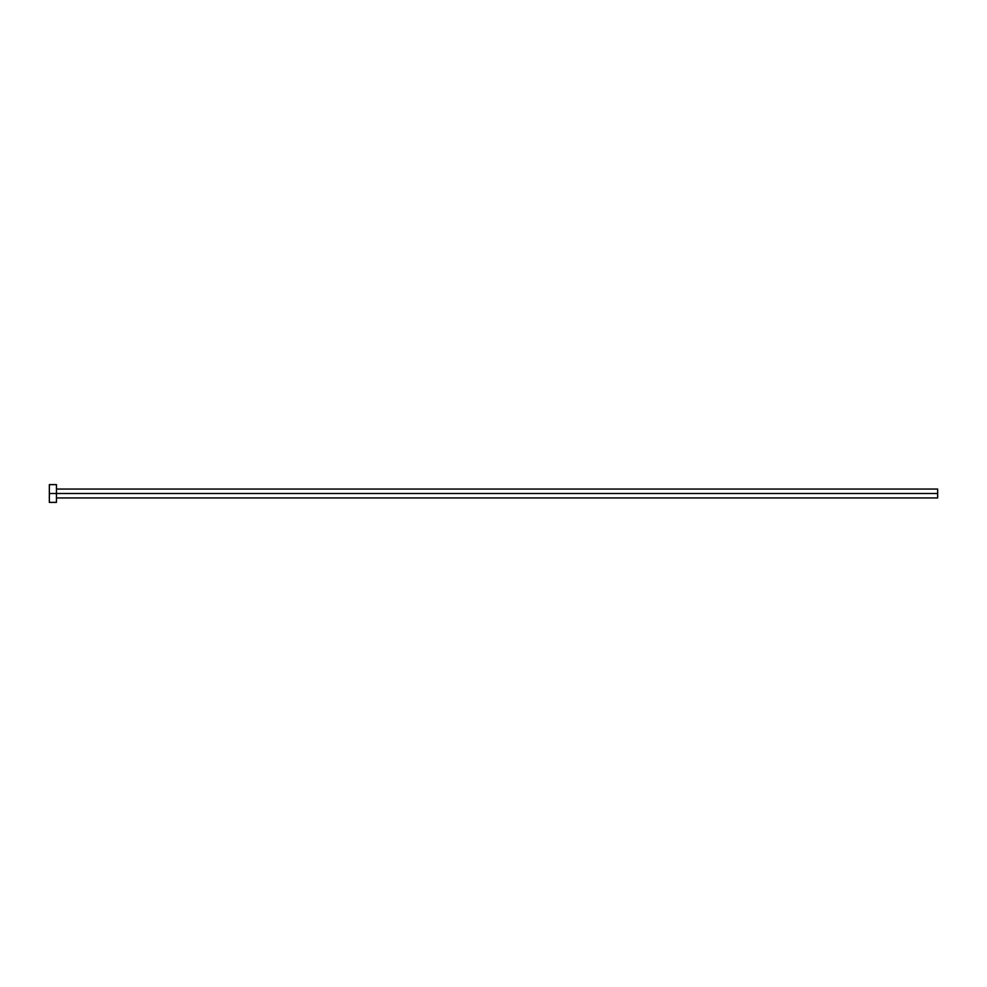 <?xml version="1.0" encoding="UTF-8"?>
<svg xmlns="http://www.w3.org/2000/svg" width="987" height="987" viewBox="0 0 987 987"><rect width="100%" height="100%" fill="white"/><g stroke="black" fill="none" stroke-linecap="round" stroke-linejoin="round"><path stroke-width="1.48" d="M49.35 502.383L49.35 484.617L49.35 493.5L937.65 493.5L937.65 497.941L937.65 493.5L49.35 493.5L49.35 502.383L56.456 502.383L56.456 484.617L56.456 502.383M937.65 493.5L937.65 489.058L937.65 493.5M56.456 497.941L937.65 497.941M49.35 484.617L56.456 484.617M56.456 489.058L937.65 489.058"/></g></svg>
